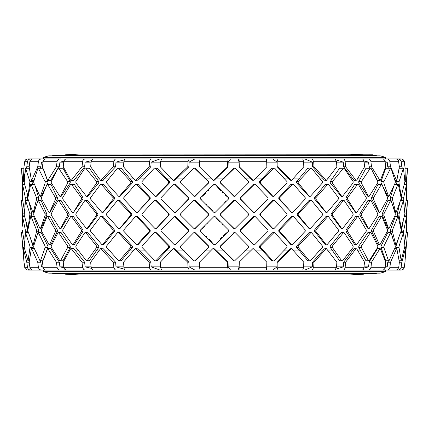<?xml version="1.0" encoding="UTF-8"?>
<svg xmlns="http://www.w3.org/2000/svg" width="429" height="429" viewBox="0 0 429 429"><rect width="100%" height="100%" fill="white"/><g stroke="black" fill="none" stroke-linecap="round" stroke-linejoin="round"><path stroke-width="0.64" d="M373.074 154.799L55.137 154.976L373.074 154.799M373.863 274.024L55.137 274.024L373.825 273.852M53.566 155.319L375.434 155.319L53.604 155.496M51.995 155.668L377.005 155.668L52.032 155.845M377.874 155.861L51.126 155.861M53.566 273.681L375.434 273.681L53.604 273.504M51.995 273.332L377.005 273.332L52.032 273.155M377.874 273.139L51.126 273.139M385.719 271.643L380.282 273.139L48.718 273.139L43.281 271.643L385.719 271.643L385.29 270.088L401.158 270.088L403.131 269.417L404.145 268.098L405.008 262.205L405.346 248.841L401.871 262.205L399.367 262.205L396.879 248.841L396.476 248.841L390.535 262.205L387.752 262.205L388.427 261.03M151.255 270.088L150.423 269.712L149.624 268.152L149.136 262.205L135.264 248.53L123.498 262.205L124.061 268.468L124.785 269.739L125.568 270.088L214.5 270.088M104.574 270.088L127.585 270.088L116.103 270.088L115.02 269.712L113.883 267.76L113.347 262.205L100.638 248.53L103.373 248.841L115.578 262.205L116.002 266.865L124.367 269.197M60.06 270.088L58.623 269.712L57.245 268.152L56.397 262.205L47.946 248.841L47.319 248.841L42.455 262.205L43.265 268.098L44.686 269.739L46.042 270.088L98.917 270.088L85.258 270.088L83.971 269.712L82.615 267.76L81.977 262.205L71.428 248.841L70.587 248.841L63.261 262.205L63.803 267.294L64.548 269.122L66.474 270.088L85.258 270.088M26.786 262.205L23.397 248.841L23.992 262.205L25.038 268.468L26.893 269.948L30.722 270.088C28.941 269.97 27.847 269.037 27.451 267.294L26.786 262.205L29.172 262.205L30.03 268.098L30.7 269.122L32.041 269.948L60.913 270.088M368.495 270.088L382.62 270.088L383.832 269.712L384.615 268.913L385.103 267.76L385.703 262.205L380.437 248.841L379.794 248.841L371.514 262.205L371.005 267.294L370.045 269.417L368.495 270.088L355.99 270.088L369.803 270.088M343.173 270.088L362.049 270.088L363.031 269.712L363.669 268.913L364.553 262.205L356.746 248.841L355.888 248.841L345.624 262.205L345.072 268.098L344.101 269.739L343.173 270.088L333.011 270.088L351.63 270.088M265.599 270.088L302.745 270.088L303.619 267.294L303.796 262.205L291.441 248.53L278.04 262.205L277.869 267.294L277.011 270.088L304.847 270.088L312.307 266.865L303.635 266.865M228.18 270.088L227.697 267.294L227.601 262.205L213.883 248.841L213.245 248.53L212.612 248.841L199.469 262.205L199.565 267.294L200.037 270.088L238.084 270.088L239.071 266.865L239.109 262.205L252.997 248.53L239.109 262.205M380.282 155.861L48.718 155.861L43.281 157.357L385.719 157.357L380.282 155.861M26.394 167.97L26.786 166.795L29.172 166.795L31.355 180.159L31.741 180.159L37.731 166.795L38.385 161.706C38.776 159.963 39.854 159.03 41.613 158.912L60.913 158.912M60.06 158.912L46.042 158.912L44.637 159.282L43.726 160.081L43.141 161.299L42.455 166.795L47.319 180.159L47.946 180.159L56.397 166.795L57.143 161.127L57.851 159.899L59.148 159.057L134.154 158.912M151.255 158.912L125.568 158.912L124.437 159.685L123.89 161.299L123.498 166.795L135.264 180.47L149.136 166.795L149.565 161.127L150.724 159.057L202.402 158.912M228.18 158.912L200.037 158.912L199.565 161.706L199.469 166.795L213.245 180.47L227.601 166.795L227.697 161.706L228.18 158.912L238.084 158.912L239.071 162.135L239.109 166.795L252.37 180.159L252.997 180.47L253.807 180.159L266.843 166.795L266.602 158.912L238.084 158.912M265.599 158.912L277.011 158.912L277.869 161.706L278.04 166.795L291.441 180.47L290.009 180.159L277.209 166.795L277.048 162.135L272.742 158.912M298.37 158.912L304.847 158.912L312.307 162.135L303.635 162.135M343.173 158.912L344.133 159.282L345.061 160.859L345.624 166.795L355.888 180.159L356.746 180.159L364.553 166.795L364.044 161.127L363.009 159.266L362.049 158.912L333.011 158.912L369.803 158.912M254.113 212.693L240.213 199.018L240.202 197.753L253.217 184.39L253.829 184.084L255.255 184.39L268.045 197.753L268.023 199.018L254.778 212.387L254.15 212.693L253.539 212.387L240.642 199.018L240.664 197.753L254.638 184.084M291.993 212.687L278.796 199.018L278.775 197.753L290.873 184.39L291.441 184.084L293.592 184.39L305.25 197.753L305.212 199.018L292.664 212.387L292.069 212.693L291.506 212.387L279.633 199.018L279.676 197.753L293.023 184.084M326.485 212.682L325.863 212.387L314.575 199.018L314.543 197.753L325.193 184.39L325.691 184.084L328.475 184.39L338.492 197.753L338.433 199.018L327.134 212.387L326.598 212.693L326.11 212.387L315.782 199.018L315.846 197.753L327.971 184.084M355.947 212.693L347.506 199.018L347.581 197.753L357.529 184.39L358.376 184.39L366.312 197.753L366.237 199.018L356.676 212.387L355.518 212.387L356.365 212.387L355.518 212.387L345.972 199.018L345.935 197.753L354.676 184.39L357.963 184.084M380.008 212.387L379.016 212.387L379.649 212.387L379.016 212.387L371.632 199.018L371.584 197.753L378.029 184.39L381.987 184.39L387.5 197.753L387.414 199.018L380.008 212.387L379.375 212.387L373.412 199.018L373.503 197.753L381.354 184.39L381.987 184.39M395.71 212.387L395.318 212.387L390.417 199.018L390.369 197.753L394.112 185.108M401.817 200.198L401.469 197.753L402.155 192.852L401.453 197.849M228.673 230.175L228.496 231.247L215.133 244.61L213.867 244.61L200.504 231.247L200.504 229.982L213.867 216.613L215.133 216.613L228.496 229.982L228.496 231.247L223.477 235.548M221.482 237.473L220.501 238.465M215.819 217.471L219.98 222.217M222.34 224.598L222.726 224.968M214.741 212.655L214.441 212.687M225.751 201.287L224.635 202.268M225.053 194.879L228.673 197.951M214.42 184.089L215.133 184.39L220.629 190.669M222.131 192.171L222.946 192.953M230.604 158.912L228.153 162.135L228.067 166.795L214.35 180.159L213.245 180.47M326.33 180.47L336.851 166.795L336.54 161.706L335.028 158.912L312.226 158.912L313.706 161.706L314.007 166.795L326.33 180.47L324.351 180.159L312.569 166.795L312.296 162.135M354.745 180.159L353.887 180.159L343.645 166.795L343.27 162.135L336.121 159.888M370.002 167.97L369.074 166.795L368.613 162.135M377.976 180.159L377.338 180.159L372.351 171.257M388.427 167.97L387.752 166.795L387.221 162.135M387.221 266.865L387.752 262.205M368.613 266.865L369.074 262.205L377.338 248.841L377.976 248.841M336.567 266.865L343.286 266.865L343.645 262.205L353.887 248.841L354.745 248.841M324.351 248.841L326.33 248.53L314.007 262.205L312.569 262.205L324.351 248.841L325.804 248.841M312.296 266.865L312.569 262.205M272.742 270.088L277.059 266.865L277.209 262.205L290.009 248.841L291.441 248.53M213.245 248.53L214.35 248.841L228.067 262.205L228.158 266.865L230.604 270.088M254.15 244.916L253.217 244.61L240.202 231.247L240.213 229.982L253.453 216.613L254.07 216.307L255.255 216.613L268.045 229.982L268.023 231.247L254.778 244.61L254.15 244.916L253.539 244.61L240.642 231.247L240.664 229.982L254.638 216.307M292.069 244.916L290.873 244.61L278.775 231.247L278.796 229.982L291.334 216.613L291.913 216.307L293.592 216.613L305.25 229.982L305.212 231.247L292.664 244.61L292.069 244.916L291.506 244.61L279.633 231.247L279.676 229.982L293.023 216.307M326.598 244.916L325.193 244.61L314.543 231.247L314.575 229.982L325.863 216.613L326.372 216.307L328.475 216.613L338.492 229.982L338.433 231.247L327.134 244.61L326.598 244.916L326.11 244.61L315.782 231.247L315.846 229.982L327.971 216.307M354.676 244.61L355.829 244.61L347.506 231.247L347.581 229.982L357.529 216.613L358.376 216.613L366.312 229.982L366.237 231.247L356.676 244.61L355.829 244.61L356.231 244.916L354.676 244.61L345.935 231.247L345.972 229.982L355.518 216.613L356.365 216.613M378.662 244.61L378.029 244.61L371.584 231.247L371.632 229.982L379.016 216.613L381.987 216.613L387.5 229.982L387.414 231.247L380.008 244.61L379.375 244.61L373.412 231.247L373.503 229.982L381.354 216.613L381.987 216.613M393.372 240.374L391.398 233.789M388.014 232.421L390.862 232.421L390.369 231.247L390.417 229.982L395.318 216.613L395.71 216.613M401.667 232.421L401.517 229.982L403.212 221.182L401.228 228.437L401.228 232.421L401.667 232.421M404.172 239.039L403.566 231.247L401.48 231.301M403.115 221.9L401.496 230.073M234.438 261.03L233.483 260.725L220.281 247.356L220.292 246.09L234.352 232.421L235.306 232.727L248.455 246.09L248.445 247.356L234.438 261.03L220.603 247.356L220.613 246.09L234.679 232.421M273.434 261.03L271.884 260.725L259.427 247.356L259.459 246.09L272.587 232.727L273.193 232.421L274.753 232.727L287.044 246.09L287.012 247.356L274.045 260.725L273.434 261.03L272.844 260.725L260.387 247.356L260.419 246.09L274.158 232.421M309.856 261.03L307.775 260.725L296.605 247.356L296.659 246.09L308.912 232.727L309.465 232.421L311.567 232.727L322.463 246.09L322.415 247.356L310.424 260.725L309.856 261.03L309.325 260.725L298.166 247.356L298.219 246.09L311.025 232.421M342.111 261.03L339.586 260.725L330.201 247.356L330.271 246.09L341.109 232.727L341.591 232.421L344.138 232.727L353.164 246.09L353.094 247.356L342.605 260.725L342.111 261.03L341.666 260.725L332.293 247.356L332.357 246.09L343.677 232.421M366.677 260.725L365.932 260.725L358.741 247.356L358.821 246.09L367.776 232.727L368.516 232.727M386.175 260.725L385.66 260.725L380.973 247.356L381.065 246.09L387.741 232.727L388.256 232.727M396.235 248.53L396.031 246.09L399.662 234.845M234.395 196.579L220.292 182.91L220.281 181.644L233.483 168.275L234.111 167.97L235.306 168.275L248.455 181.644L248.445 182.91L235.071 196.273L234.438 196.579L233.81 196.273L220.603 182.91L220.613 181.644L234.679 167.97M273.316 196.568L272.587 196.273L259.459 182.91L259.427 181.644L271.884 168.275L272.474 167.97L274.753 168.275L287.044 181.644L287.012 182.91L274.045 196.273L273.434 196.579L272.844 196.273L260.387 182.91L260.419 181.644L274.158 167.97M309.856 196.579L308.912 196.273L296.659 182.91L296.605 181.644L307.775 168.275L308.306 167.97L311.567 168.275L322.463 181.644L322.415 182.91L310.424 196.273L309.856 196.579L309.325 196.273L298.166 182.91L298.219 181.644L311.025 167.97M342.111 196.579L341.109 196.273L330.271 182.91L330.201 181.644L339.586 168.275L340.036 167.97L343.677 167.97L344.138 168.275L353.164 181.644L353.094 182.91L342.605 196.273L342.111 196.579L341.666 196.273L332.293 182.91L332.357 181.644L343.677 167.97M368.516 196.273L367.776 196.273L358.821 182.91L358.741 181.644L365.932 168.275L366.677 168.275M388.256 196.273L387.741 196.273L381.065 182.91L380.973 181.644L385.66 168.275L386.175 168.275M396.525 184.084L395.929 181.644L396.235 180.47M234.4 228.802L220.42 215.133L220.42 213.867L233.741 200.504L234.368 200.198L235.306 200.504L248.455 213.867L248.445 215.133L235.071 228.496L234.438 228.802L233.81 228.496L220.603 215.133L220.613 213.867L234.679 200.198M273.337 228.796L272.64 228.496L259.845 215.133L259.845 213.867L272.64 200.504L273.235 200.198L274.753 200.504L287.044 213.867L287.012 215.133L274.045 228.496L273.434 228.802L272.844 228.496L260.387 215.133L260.419 213.867L274.158 200.198M309.7 228.786L308.998 228.496L297.286 215.133L297.286 213.867L308.998 200.504L309.54 200.198L311.567 200.504L322.463 213.867L322.415 215.133L310.424 228.496L309.856 228.802L309.325 228.496L298.166 215.133L298.219 213.867L311.025 200.198M342.111 228.802L341.227 228.496L331.113 215.133L331.113 213.867L341.227 200.504L341.688 200.198L344.138 200.504L353.164 213.867L353.094 215.133L342.605 228.496L342.111 228.802L341.666 228.496L332.293 215.133L332.357 213.867L343.677 200.198M368.656 228.496L367.916 228.496L359.84 215.133L359.84 213.867L367.916 200.504L368.656 200.504M388.411 228.496L387.896 228.496L382.218 215.133L382.218 213.867L387.896 200.504L388.411 200.504M397.662 216.307L397.265 213.867L400.214 201.158M405.303 248.53L404.504 248.53M405.303 180.47L404.794 180.47M404.252 175.332L405.346 180.159L404.949 166.795L404.172 161.127L403.104 159.593L401.136 158.912L382.663 158.912M396.702 248.53L394.621 248.53M396.702 180.47L394.889 180.47M394.782 180.159L396.879 180.159L399.367 166.795L398.455 160.628L397.195 159.266L395.838 158.912L387.087 158.912L388.438 159.282L389.741 160.859L390.535 166.795L396.476 180.159L396.879 180.159M380.137 248.53L377.676 248.53M380.137 180.47L377.676 180.47M377.338 180.159L380.437 180.159L385.703 166.795L384.904 160.628L383.799 159.266L382.62 158.912L368.495 158.912L369.675 159.282L370.817 160.859L371.514 166.795L379.794 180.159L380.437 180.159M356.746 248.841L354.333 248.53M356.746 180.159L354.333 180.47M314.007 262.205L313.706 267.294L312.226 270.088L335.028 270.088L336.54 267.294L336.851 262.205L326.33 248.53M239.296 262.205L239.06 270.088L266.602 270.088L266.843 262.205L253.19 248.53M239.06 158.912L239.296 166.795L253.19 180.47M188.899 262.205L189.109 266.865L194.9 270.088L189.162 270.088L188.015 267.294L187.784 262.205L173.354 248.53L175.086 248.841L188.899 262.205L187.784 262.205M135.264 248.53L137.548 248.841L150.847 262.205L151.174 266.865L160.049 270.088M73.209 248.841L74.056 248.841L84.631 262.205L85.135 266.865M50.241 248.841L50.874 248.841L59.358 262.205L59.921 266.865M40.133 260.961L40.868 262.205L41.468 266.865M35.602 251.024L39.94 260.618M41.468 162.135L40.868 166.795L40.176 167.97M57.717 168.844L50.874 180.159L50.241 180.159M59.921 162.135L59.358 166.795L58.398 167.97M85.135 162.135L84.631 166.795L74.056 180.159L73.209 180.159M124.367 159.803L115.98 162.135L115.578 166.795L102.842 180.47L100.638 180.47L113.347 166.795L113.91 161.127L115.047 159.266L116.103 158.912L127.585 158.912M160.049 158.912L151.158 162.135L150.847 166.795L137.548 180.159L135.264 180.47M175.086 180.159L173.354 180.47L187.784 166.795L188.899 166.795L175.086 180.159L173.986 180.159M187.784 166.795L188.015 161.706L189.162 158.912L194.9 158.912L189.098 162.135L188.899 166.795M213.197 185.231L213.958 184.293M201.952 196.584L205.523 193.452M207.92 191.125L208.558 190.476M201.346 199.694L200.504 199.018L200.504 197.753L213.867 184.39L215.133 184.39L228.496 197.753L228.496 199.018L215.133 212.387L213.867 212.387L200.504 199.018L200.504 197.753M212.832 211.1L208.837 206.596M206.74 204.477L205.92 203.695M200.504 229.982L204.499 226.614M207.829 223.445L208.376 222.887M200.23 230.84L200.284 230.25M213.867 244.61L209.111 239.103M206.692 236.663L206.311 236.293M194.321 200.198L208.387 213.867L208.397 215.133L195.19 228.496L194.562 228.802L193.929 228.496L180.555 215.133L180.545 213.867L193.694 200.504L194.321 200.198L195.259 200.504L208.58 213.867L208.58 215.133L194.6 228.802M154.842 200.198L168.581 213.867L168.613 215.133L156.156 228.496L155.566 228.802L154.955 228.496L141.988 215.133L141.956 213.867L154.247 200.504L154.842 200.198L156.36 200.504L169.155 213.867L169.155 215.133L156.36 228.496L155.663 228.796M117.975 200.198L130.781 213.867L130.834 215.133L119.675 228.496L119.144 228.802L118.576 228.496L106.585 215.133L106.537 213.867L117.433 200.504L117.975 200.198L120.002 200.504L131.714 213.867L131.714 215.133L120.002 228.496L119.3 228.786M85.323 200.198L87.773 200.504L97.887 213.867L97.887 215.133L87.773 228.496L87.312 228.802L86.395 228.496L75.906 215.133L75.836 213.867L84.862 200.504L85.323 200.198L85.805 200.504L96.643 213.867L96.707 215.133L86.889 228.802M60.344 200.504L61.084 200.504L69.16 213.867L69.16 215.133L61.084 228.496L60.344 228.496M40.589 200.504L41.104 200.504L46.782 213.867L46.782 215.133L41.104 228.496L40.589 228.496M28.786 201.158L31.735 213.867L31.338 216.307M194.321 167.97L208.387 181.644L208.397 182.91L195.19 196.273L194.562 196.579L193.929 196.273L180.555 182.91L180.545 181.644L193.694 168.275L194.321 167.97L195.517 168.275L208.719 181.644L208.708 182.91L194.605 196.579M154.842 167.97L168.581 181.644L168.613 182.91L156.156 196.273L155.566 196.579L154.955 196.273L141.988 182.91L141.956 181.644L154.247 168.275L154.842 167.97L157.116 168.275L169.573 181.644L169.541 182.91L156.413 196.273L155.684 196.568M117.975 167.97L121.225 168.275L132.395 181.644L132.341 182.91L120.088 196.273L119.535 196.579L118.576 196.273L106.585 182.91L106.537 181.644L117.433 168.275L117.975 167.97L118.533 168.275L130.781 181.644L130.834 182.91L119.144 196.579M85.323 167.97L88.964 167.97L89.414 168.275L98.799 181.644L98.729 182.91L87.891 196.273L87.409 196.579L86.395 196.273L75.906 182.91L75.836 181.644L84.862 168.275L85.323 167.97L85.805 168.275L96.643 181.644L96.707 182.91L86.889 196.579M62.323 168.275L63.068 168.275L70.259 181.644L70.179 182.91L61.224 196.273L60.484 196.273M43.661 169.712L48.027 181.644L47.935 182.91L41.259 196.273L40.744 196.273M32.765 180.47L33.071 181.644L32.475 184.084M194.321 232.421L195.275 232.727L208.708 246.09L208.719 247.356L195.517 260.725L194.889 261.03L193.929 260.725L180.555 247.356L180.545 246.09L193.694 232.727L194.321 232.421L194.954 232.727L208.387 246.09L208.397 247.356L194.562 261.03M154.842 232.421L156.413 232.727L169.541 246.09L169.573 247.356L157.116 260.725L156.526 261.03L154.955 260.725L141.988 247.356L141.956 246.09L154.247 232.727L154.842 232.421L155.448 232.727L168.581 246.09L168.613 247.356L155.566 261.03M117.975 232.421L120.088 232.727L132.341 246.09L132.395 247.356L121.225 260.725L120.694 261.03L118.576 260.725L106.585 247.356L106.537 246.09L117.433 232.727L117.975 232.421L118.533 232.727L130.781 246.09L130.834 247.356L119.144 261.03M85.323 232.421L87.891 232.727L98.729 246.09L98.799 247.356L89.414 260.725L88.964 261.03L86.395 260.725L75.906 247.356L75.836 246.09L84.862 232.727L85.323 232.421L85.805 232.727L96.643 246.09L96.707 247.356L86.889 261.03M60.484 232.727L61.224 232.727L70.179 246.09L70.259 247.356L63.068 260.725L62.323 260.725M40.744 232.727L41.259 232.727L47.935 246.09L48.027 247.356L43.661 259.288M29.338 234.845L32.969 246.09L32.765 248.53M174.362 216.307L175.547 216.613L188.787 229.982L188.798 231.247L175.171 244.916L174.222 244.61L160.977 231.247L160.955 229.982L174.362 216.307L188.336 229.982L188.358 231.247L174.85 244.916M135.977 216.307L137.666 216.613L150.204 229.982L150.225 231.247L138.127 244.61L137.559 244.916L136.336 244.61L123.788 231.247L123.75 229.982L135.408 216.613L135.977 216.307L136.561 216.613L149.324 229.982L149.367 231.247L136.931 244.916M101.029 216.307L103.137 216.613L114.425 229.982L114.457 231.247L103.807 244.61L103.309 244.916L101.866 244.61L90.567 231.247L90.508 229.982L100.525 216.613L101.029 216.307L101.55 216.613L113.154 229.982L113.218 231.247L102.402 244.916M74.324 244.61L73.917 244.916L72.324 244.61L62.763 231.247L62.688 229.982L70.624 216.613L71.471 216.613L81.419 229.982L81.494 231.247L73.171 244.61L74.324 244.61L83.065 231.247L83.028 229.982L73.482 216.613L72.635 216.613M49.351 216.613L49.984 216.613L57.368 229.982L57.416 231.247L50.971 244.61L50.338 244.61M33.29 216.613L33.682 216.613L38.583 229.982L38.631 231.247L38.133 232.421L40.986 232.421M37.602 233.789L35.628 240.374M25.847 221.632L27.483 229.982L27.333 232.421L27.547 231.151M174.362 184.084L188.336 197.753L188.358 199.018L175.461 212.387L174.85 212.693L174.222 212.387L160.977 199.018L160.955 197.753L173.745 184.39L174.362 184.084L175.783 184.39L188.798 197.753L188.787 199.018L174.887 212.693M135.977 184.084L149.324 197.753L149.367 199.018L137.494 212.387L136.931 212.693L136.336 212.387L123.788 199.018L123.75 197.753L135.408 184.39L135.977 184.084L138.127 184.39L150.225 197.753L150.204 199.018L137.007 212.687M101.029 184.084L113.154 197.753L113.218 199.018L102.89 212.387L102.402 212.693L101.866 212.387L90.567 199.018L90.508 197.753L100.525 184.39L101.029 184.084L103.807 184.39L114.457 197.753L114.425 199.018L103.137 212.387L102.515 212.682M73.053 212.693L73.171 212.387L72.324 212.387L62.763 199.018L62.688 197.753L70.624 184.39L71.471 184.39L81.419 197.753L81.494 199.018L73.482 212.387L72.635 212.387L73.482 212.387L83.028 199.018L83.065 197.753L74.324 184.39L71.037 184.084M48.992 212.387L49.625 212.387L48.992 212.387L41.586 199.018L41.5 197.753L47.013 184.39L47.646 184.39L55.497 197.753L55.588 199.018L49.625 212.387L49.984 212.387L49.351 212.387L49.984 212.387L57.368 199.018L57.416 197.753L50.971 184.39L50.338 184.39M34.888 185.108L38.631 197.753L38.583 199.018L33.682 212.387L33.29 212.387M27.772 200.198L27.772 196.214L26.845 192.852L27.531 197.753L27.183 200.198L27.504 198.927M189.162 158.912L161.647 158.912L160.526 161.706L160.301 166.795L173.354 180.47M116.103 158.912L93.372 158.912L91.903 159.685L91.189 161.299L90.675 166.795L100.638 180.47M70.587 248.841L70.983 248.53L73.606 248.53M70.587 180.159L71.428 180.159L81.977 166.795L82.824 160.628L83.998 159.266L85.258 158.912L66.474 158.912L65.213 159.282L64.398 160.081L63.803 161.706L63.261 166.795L70.587 180.159L70.983 180.47L73.606 180.47M47.608 248.53L50.531 248.53M47.608 180.47L50.531 180.47M31.521 248.53L34.379 248.53M41.613 270.088C39.854 269.97 38.776 269.037 38.385 267.294L37.731 262.205L31.741 248.841L31.355 248.841L29.172 262.205M31.521 180.47L34.111 180.47M23.434 248.53L24.496 248.53M23.434 180.47L24.206 180.47M26.786 166.795L27.451 161.706C27.853 159.963 28.941 159.03 30.722 158.912L26.866 159.062L25.74 159.685L24.877 160.859L23.992 166.795L23.397 180.159L25.032 172.774M27.864 158.912L43.71 158.912L43.281 157.357M27.864 270.088L43.71 270.088L43.281 271.643M23.397 180.159L24.239 180.159M30.722 158.912L47.083 158.912M24.576 248.841L23.397 248.841M30.722 270.088L47.083 270.088M43.05 161.813L41.436 162.135L43.013 162.135M37.731 166.795L40.868 166.795M41.613 158.912L32.974 158.912L31.489 159.282L29.896 161.299L29.172 166.795M31.355 180.159L34.218 180.159M37.731 262.205L40.868 262.205M34.535 248.841L31.355 248.841M43.013 266.865L41.436 266.865L43.05 267.187M47.319 180.159L50.874 180.159M56.397 166.795L59.358 166.795M63.873 161.299L59.894 162.135L63.755 162.135M63.755 266.865L59.894 266.865L63.873 267.701M56.397 262.205L59.358 262.205M50.874 248.841L47.319 248.841M81.977 166.795L84.631 166.795M85.258 158.912L98.917 158.912M91.356 160.677L85.108 162.135L91.087 162.135M81.977 262.205L84.631 262.205M91.087 266.865L85.108 266.865L91.356 268.323M113.347 166.795L115.578 166.795M113.347 262.205L115.578 262.205M100.638 248.53L90.675 262.205L91.13 267.294L91.758 269.122L93.372 270.088L116.103 270.088M115.98 266.865L123.815 266.865M149.136 166.795L150.847 166.795M151.158 162.135L160.505 162.135M115.98 162.135L123.815 162.135M149.136 262.205L150.847 262.205M151.158 266.865L160.505 266.865M189.098 162.135L199.555 162.135M173.354 248.53L160.301 262.205L160.526 267.294L161.647 270.088L189.162 270.088M189.098 266.865L199.555 266.865M227.601 166.795L228.067 166.795M228.153 162.135L239.071 162.135M227.601 262.205L228.067 262.205M228.153 266.865L239.071 266.865M239.06 270.088L238.084 270.088M266.806 266.865L277.059 266.865M278.04 166.795L277.209 166.795M291.441 180.47L303.796 166.795L303.619 161.706L302.745 158.912L277.011 158.912M266.806 162.135L277.059 162.135M278.04 262.205L277.209 262.205M314.007 166.795L312.569 166.795M312.226 158.912L304.847 158.912M336.567 162.135L343.286 162.135M312.226 270.088L304.847 270.088M336.121 269.112L343.286 266.865M345.624 166.795L343.645 166.795M345.624 262.205L343.645 262.205M364.001 268.045L368.634 266.865L364.167 266.865M371.514 166.795L369.074 166.795M368.495 158.912L355.99 158.912M364.167 162.135L368.634 162.135L364.001 160.955M385.226 162.135L387.248 162.135L385.178 161.674M371.514 262.205L369.074 262.205M380.437 248.841L377.338 248.841M385.178 267.326L387.248 266.865L385.226 266.865M390.535 166.795L387.752 166.795M387.087 158.912L372.785 158.912M396.879 248.841L394.466 248.841M390.535 262.205L389.763 268.098L389.151 269.122L387.934 269.948L372.785 270.088M387.087 270.088L395.838 270.088L397.227 269.712L398.68 267.76L399.367 262.205M398.139 158.912L400.171 159.685L401.238 161.706L401.866 166.795L399.367 166.795M404.761 180.159L405.346 180.159M401.871 166.795L402.263 167.97M405.346 248.841L404.424 248.841M401.866 262.205L401.029 268.098L400.37 269.122L399.056 269.948L382.663 270.088M398.139 270.088L402.107 269.938L403.603 268.913L404.306 267.294L404.949 262.205M385.719 157.357L385.29 158.912L401.158 158.912L402.67 159.282L404.279 161.299L405.11 167.97M405.11 261.03L405.008 262.205M22.458 184.39L22.506 199.018L22.458 184.39M24.576 184.39L22.587 184.39L25.327 197.753L24.828 206.816M24.41 210.73L22.506 199.018M30.716 184.39L31.108 184.39L36.524 197.753L36.621 199.018L33.28 212.387L32.888 212.387L27.971 199.018L27.874 197.753L30.716 184.39L34.535 184.39M33.682 212.387L32.888 212.387M47.013 184.39L50.971 184.39M70.624 184.39L74.324 184.39M354.676 184.39L358.376 184.39M398.284 184.39L401.126 197.753L401.029 199.018L396.112 212.387L395.72 212.387L392.379 199.018L392.476 197.753L397.892 184.39L398.284 184.39L394.466 184.39M396.112 212.387L395.318 212.387M404.172 206.816L403.673 197.753L406.542 184.39L406.595 197.753L404.59 210.73M406.681 190.251L406.542 184.39L404.424 184.39M406.595 197.753L406.553 198.423M406.692 193.082L406.692 192.095M407.55 200.198L406.343 200.198L406.51 198.89M22.313 226.265L22.587 216.613L22.308 223.954M22.405 229.982L22.506 231.247L22.405 229.982M24.576 216.613L22.587 216.613L25.327 229.982L24.828 239.039M24.41 242.953L22.506 231.247M30.716 216.613L31.108 216.613L36.524 229.982L36.621 231.247L33.28 244.61L32.888 244.61L27.971 231.247L27.874 229.982L30.716 216.613L33.682 216.613M34.218 244.61L32.888 244.61M47.013 216.613L47.646 216.613L55.497 229.982L55.588 231.247L49.625 244.61L48.992 244.61L41.586 231.247L41.5 229.982L47.013 216.613L49.984 216.613M50.971 244.61L48.992 244.61M70.624 216.613L73.482 216.613M355.518 216.613L358.376 216.613M380.008 244.61L378.029 244.61M398.284 216.613L401.126 229.982L401.029 231.247L396.112 244.61L395.72 244.61L392.379 231.247L392.476 229.982L397.892 216.613L398.284 216.613L395.318 216.613M396.112 244.61L394.782 244.61M403.566 231.247L406.542 216.613L406.595 229.982L404.59 242.953M406.681 222.479L406.542 216.613L404.424 216.613M406.692 225.305L406.692 224.319M405.03 261.03L407.55 232.421L406.343 232.421L406.51 231.113M406.553 230.646L406.595 229.982M22.699 232.727L21.466 232.727L22.919 247.233M24.196 247.356L25.552 232.727L29.917 246.09L30.014 247.356L28.051 260.725L24.196 247.356L22.919 247.356L23.868 260.725M25.552 232.727L28.539 232.727M29.429 260.725L27.788 260.725M37.897 232.727L38.412 232.727L45.083 246.09L45.174 247.356L40.498 260.725L39.983 260.725L33.789 247.356L33.693 246.09L37.897 232.727L41.259 232.727M43.082 260.725L39.983 260.725M57.958 232.727L58.703 232.727L67.653 246.09L67.734 247.356L60.553 260.725L59.808 260.725L51.282 247.356L51.196 246.09L57.958 232.727L61.224 232.727M63.068 260.725L59.808 260.725M371.042 232.727L377.804 246.09L377.718 247.356L369.192 260.725L368.447 260.725L361.266 247.356L361.347 246.09L370.297 232.727L371.042 232.727L367.776 232.727M369.192 260.725L365.932 260.725M391.103 232.727L395.307 246.09L395.211 247.356L389.017 260.725L388.502 260.725L383.826 247.356L383.917 246.09L390.588 232.727L391.103 232.727L387.741 232.727M389.017 260.725L385.66 260.725M403.448 232.727L404.906 246.09L401.212 260.725L398.986 247.356L399.083 246.09L403.448 232.727L400.461 232.727M401.212 260.725L399.067 260.725M405.051 260.725L407.534 232.727L406.301 232.727M404.906 246.09L406.166 246.208M401.228 200.198L401.228 196.214L402.155 192.852M23.868 168.275L21.466 168.275L22.919 182.786M24.196 182.91L25.552 168.275L29.917 181.644L28.051 196.273L24.196 182.91L22.919 182.91L22.919 184.084M25.552 168.275L29.429 168.275M28.207 196.273L27.788 196.273M37.897 168.275L38.412 168.275L45.083 181.644L45.174 182.91L40.498 196.273L39.983 196.273L33.789 182.91L33.693 181.644L37.897 168.275L43.082 168.275M41.259 196.273L39.983 196.273M57.958 168.275L58.703 168.275L67.653 181.644L67.734 182.91L60.553 196.273L59.808 196.273L51.282 182.91L51.196 181.644L57.958 168.275L63.068 168.275M61.224 196.273L59.808 196.273M371.042 168.275L377.804 181.644L377.718 182.91L369.192 196.273L368.447 196.273L361.266 182.91L361.347 181.644L370.297 168.275L371.042 168.275L365.932 168.275M369.192 196.273L367.776 196.273M391.103 168.275L395.307 181.644L395.211 182.91L389.017 196.273L388.502 196.273L383.826 182.91L383.917 181.644L390.588 168.275L391.103 168.275L385.66 168.275M389.017 196.273L387.741 196.273M403.448 168.275L404.906 181.644L401.212 196.273L398.986 182.91L399.083 181.644L403.448 168.275L399.067 168.275M401.212 196.273L400.793 196.273M406.081 184.084L407.534 168.275L405.051 168.275M404.906 181.644L406.166 181.757M26.174 222.613L27.772 228.437L27.772 232.421M22.699 200.504L21.466 200.504L22.919 215.009M24.196 215.133L25.552 200.504L29.917 213.867L28.051 228.496L24.196 215.133L22.919 215.133L22.919 216.307M25.552 200.504L28.539 200.504M28.207 228.496L27.788 228.496M37.897 200.504L38.412 200.504L45.083 213.867L45.174 215.133L40.498 228.496L39.983 228.496L33.789 215.133L33.693 213.867L37.897 200.504L41.104 200.504M41.104 228.496L39.983 228.496M57.958 200.504L58.703 200.504L67.653 213.867L67.734 215.133L60.553 228.496L59.808 228.496L51.282 215.133L51.196 213.867L57.958 200.504L61.084 200.504M61.084 228.496L59.808 228.496M371.042 200.504L377.804 213.867L377.718 215.133L369.192 228.496L368.447 228.496L361.266 215.133L361.347 213.867L370.297 200.504L371.042 200.504L367.916 200.504M369.192 228.496L367.916 228.496M391.103 200.504L395.307 213.867L395.211 215.133L389.017 228.496L388.502 228.496L383.826 215.133L383.917 213.867L390.588 200.504L391.103 200.504L387.896 200.504M389.017 228.496L387.896 228.496M403.448 200.504L404.906 213.867L401.212 228.496L398.986 215.133L399.083 213.867L403.448 200.504L400.461 200.504M401.212 228.496L400.793 228.496M406.081 216.307L407.534 200.504L406.301 200.504M404.906 213.867L406.166 213.98M216.093 178.073L224.474 178.073M244.31 178.073L250.686 178.073M255.475 178.073L263.427 178.073M283.194 178.073L288.39 178.073M293.527 178.073L300.241 178.073M319.074 178.073L322.871 178.073M328.131 178.073L333.312 178.073M350.38 178.073L352.611 178.073M357.77 178.073L361.186 178.073M375.75 178.073L376.313 178.073M381.145 178.073L382.647 178.073M216.093 250.927L224.474 250.927M244.24 250.927L250.686 250.927M255.475 250.927L263.427 250.927M282.979 250.927L288.39 250.927M293.527 250.927L300.241 250.927M318.731 250.927L322.871 250.927M328.131 250.927L333.312 250.927M349.919 250.927L352.611 250.927M357.77 250.927L361.186 250.927M375.193 250.927L376.313 250.927M381.145 250.927L382.647 250.927M46.353 250.927L46.659 250.927M51.909 250.927L53.807 250.927M67.814 250.927L69.621 250.927M75.365 250.927L79.081 250.927M95.688 250.927L98.911 250.927M104.896 250.927L110.269 250.927M128.759 250.927L133.253 250.927M139.216 250.927L146.021 250.927M165.573 250.927L171.144 250.927M176.834 250.927L184.76 250.927M204.526 250.927L210.934 250.927M46.353 178.073L46.659 178.073M51.909 178.073L53.25 178.073M67.814 178.073L69.621 178.073M75.365 178.073L78.62 178.073M95.688 178.073L98.911 178.073M104.896 178.073L109.926 178.073M128.759 178.073L133.253 178.073M139.216 178.073L145.806 178.073M165.573 178.073L171.144 178.073M176.834 178.073L184.69 178.073M204.526 178.073L210.934 178.073M355.888 180.159L353.887 180.159M325.804 180.159L324.351 180.159M290.851 180.159L290.009 180.159M213.883 248.841L214.35 248.841M173.986 248.841L175.086 248.841M135.859 248.841L137.548 248.841M101.169 248.841L103.373 248.841M71.428 248.841L74.056 248.841M24.641 161.706L27.451 161.706M27.451 267.294L24.641 267.294M29.816 161.706L38.385 161.706M38.385 267.294L29.816 267.294M43.066 161.706L57.019 161.706M57.019 267.294L43.066 267.294M71.428 180.159L74.056 180.159M63.803 161.706L82.529 161.706M82.529 267.294L63.803 267.294M91.13 161.706L113.814 161.706M101.169 180.159L103.373 180.159M113.814 267.294L91.13 267.294M135.859 180.159L137.548 180.159M123.847 161.706L149.496 161.706M149.496 267.294L123.847 267.294M160.526 161.706L188.015 161.706M188.015 267.294L160.526 267.294M213.883 180.159L214.35 180.159M199.565 161.706L227.697 161.706M227.697 267.294L199.565 267.294M239.259 161.706L266.8 161.706M266.8 267.294L239.259 267.294M277.869 161.706L303.619 161.706M303.619 267.294L277.869 267.294M290.851 248.841L290.009 248.841M313.706 161.706L336.54 161.706M336.54 267.294L313.706 267.294M345.211 161.706L364.13 161.706M355.888 248.841L353.887 248.841M364.13 267.294L345.211 267.294M371.005 161.706L385.178 161.706M385.178 267.294L371.005 267.294M389.956 161.706L398.772 161.706M398.772 267.294L389.956 267.294M401.238 161.706L404.306 161.706M404.306 267.294L401.238 267.294M25.327 197.753L27.531 197.753M25.434 199.018L27.483 199.018M36.524 197.753L38.631 197.753M36.621 199.018L38.583 199.018M55.497 197.753L57.416 197.753M55.588 199.018L57.368 199.018M81.419 197.753L83.065 197.753M81.494 199.018L83.028 199.018M113.154 197.753L114.457 197.753M101.55 184.39L103.807 184.39M113.218 199.018L114.425 199.018M149.324 197.753L150.225 197.753M136.561 184.39L138.127 184.39M149.367 199.018L150.204 199.018M188.336 197.753L188.798 197.753M174.984 184.39L175.783 184.39M188.358 199.018L188.787 199.018M254.016 184.39L253.217 184.39M240.664 197.753L240.202 197.753M240.642 199.018L240.213 199.018M292.439 184.39L290.873 184.39M279.676 197.753L278.775 197.753M279.633 199.018L278.796 199.018M327.45 184.39L325.193 184.39M315.846 197.753L314.543 197.753M315.782 199.018L314.575 199.018M347.581 197.753L345.935 197.753M347.506 199.018L345.972 199.018M381.354 184.39L378.029 184.39M373.503 197.753L371.584 197.753M373.412 199.018L371.632 199.018M392.476 197.753L390.369 197.753M392.379 199.018L390.417 199.018M403.673 197.753L401.469 197.753M403.566 199.018L401.517 199.018M25.327 229.982L27.483 229.982M25.434 231.247L27.531 231.247M36.524 229.982L38.583 229.982M36.621 231.247L38.631 231.247M55.497 229.982L57.368 229.982M55.588 231.247L57.416 231.247M81.419 229.982L83.028 229.982M81.494 231.247L83.065 231.247M113.154 229.982L114.425 229.982M101.55 216.613L103.137 216.613M102.89 244.61L103.807 244.61M113.218 231.247L114.457 231.247M149.324 229.982L150.204 229.982M136.561 216.613L137.666 216.613M137.494 244.61L138.127 244.61M149.367 231.247L150.225 231.247M188.336 229.982L188.787 229.982M174.984 216.613L175.547 216.613M175.461 244.61L175.783 244.61M188.358 231.247L188.798 231.247M254.016 216.613L253.453 216.613M240.664 229.982L240.213 229.982M240.642 231.247L240.202 231.247M253.539 244.61L253.217 244.61M292.439 216.613L291.334 216.613M279.676 229.982L278.796 229.982M279.633 231.247L278.775 231.247M291.506 244.61L290.873 244.61M327.45 216.613L325.863 216.613M315.846 229.982L314.575 229.982M315.782 231.247L314.543 231.247M326.11 244.61L325.193 244.61M347.581 229.982L345.972 229.982M347.506 231.247L345.935 231.247M381.354 216.613L379.016 216.613M373.503 229.982L371.632 229.982M373.412 231.247L371.584 231.247M392.476 229.982L390.417 229.982M392.379 231.247L390.369 231.247M403.673 229.982L401.517 229.982M22.817 246.09L24.094 246.09M29.917 246.09L32.969 246.09M30.014 247.356L33.071 247.356M45.083 246.09L47.935 246.09M45.174 247.356L48.027 247.356M67.653 246.09L70.179 246.09M67.734 247.356L70.259 247.356M96.643 246.09L98.729 246.09M85.805 232.727L87.891 232.727M87.334 260.725L89.414 260.725M96.707 247.356L98.799 247.356M130.781 246.09L132.341 246.09M118.533 232.727L120.088 232.727M119.675 260.725L121.225 260.725M130.834 247.356L132.395 247.356M168.581 246.09L169.541 246.09M155.448 232.727L156.413 232.727M156.156 260.725L157.116 260.725M168.613 247.356L169.573 247.356M208.387 246.09L208.708 246.09M194.954 232.727L195.275 232.727M195.19 260.725L195.517 260.725M208.397 247.356L208.719 247.356M234.046 232.727L233.725 232.727M220.613 246.09L220.292 246.09M220.603 247.356L220.281 247.356M233.81 260.725L233.483 260.725M273.552 232.727L272.587 232.727M260.419 246.09L259.459 246.09M260.387 247.356L259.427 247.356M272.844 260.725L271.884 260.725M310.467 232.727L308.912 232.727M298.219 246.09L296.659 246.09M298.166 247.356L296.605 247.356M309.325 260.725L307.775 260.725M343.195 232.727L341.109 232.727M332.357 246.09L330.271 246.09M332.293 247.356L330.201 247.356M341.666 260.725L339.586 260.725M361.347 246.09L358.821 246.09M361.266 247.356L358.741 247.356M383.917 246.09L381.065 246.09M383.826 247.356L380.973 247.356M399.083 246.09L396.031 246.09M398.986 247.356L395.929 247.356M406.081 247.356L404.804 247.356M22.817 181.644L24.094 181.644M29.917 181.644L33.071 181.644M30.014 182.91L32.969 182.91M45.083 181.644L48.027 181.644M45.174 182.91L47.935 182.91M67.653 181.644L70.259 181.644M67.734 182.91L70.179 182.91M96.643 181.644L98.799 181.644M85.805 168.275L89.414 168.275M87.334 196.273L87.891 196.273M96.707 182.91L98.729 182.91M130.781 181.644L132.395 181.644M118.533 168.275L121.225 168.275M119.675 196.273L120.088 196.273M130.834 182.91L132.341 182.91M168.581 181.644L169.573 181.644M155.448 168.275L157.116 168.275M168.613 182.91L169.541 182.91M208.387 181.644L208.719 181.644M194.954 168.275L195.517 168.275M208.397 182.91L208.708 182.91M234.046 168.275L233.483 168.275M220.613 181.644L220.281 181.644M220.603 182.91L220.292 182.91M273.552 168.275L271.884 168.275M260.419 181.644L259.427 181.644M260.387 182.91L259.459 182.91M307.775 168.275L308.869 168.275M298.219 181.644L296.605 181.644M298.166 182.91L296.659 182.91M309.325 196.273L308.912 196.273M343.195 168.275L339.586 168.275M332.357 181.644L330.201 181.644M332.293 182.91L330.271 182.91M341.666 196.273L341.109 196.273M361.347 181.644L358.741 181.644M361.266 182.91L358.821 182.91M383.917 181.644L380.973 181.644M383.826 182.91L381.065 182.91M399.083 181.644L395.929 181.644M398.986 182.91L396.031 182.91M406.081 182.91L404.804 182.91M22.817 213.867L24.094 213.867M29.917 213.867L31.735 213.867M30.014 215.133L31.735 215.133M45.083 213.867L46.782 213.867M45.174 215.133L46.782 215.133M67.653 213.867L69.16 213.867M67.734 215.133L69.16 215.133M96.643 213.867L97.887 213.867M85.805 200.504L87.773 200.504M87.334 228.496L87.773 228.496M96.707 215.133L97.887 215.133M130.781 213.867L131.714 213.867M118.533 200.504L120.002 200.504M119.675 228.496L120.002 228.496M130.834 215.133L131.714 215.133M168.581 213.867L169.155 213.867M155.448 200.504L156.36 200.504M168.613 215.133L169.155 215.133M194.954 200.504L195.259 200.504M234.046 200.504L233.741 200.504M273.552 200.504L272.64 200.504M260.419 213.867L259.845 213.867M260.387 215.133L259.845 215.133M310.467 200.504L308.998 200.504M298.219 213.867L297.286 213.867M298.166 215.133L297.286 215.133M309.325 228.496L308.998 228.496M343.195 200.504L341.227 200.504M332.357 213.867L331.113 213.867M332.293 215.133L331.113 215.133M341.666 228.496L341.227 228.496M361.347 213.867L359.84 213.867M361.266 215.133L359.84 215.133M383.917 213.867L382.218 213.867M383.826 215.133L382.218 215.133M399.083 213.867L397.265 213.867M398.986 215.133L397.265 215.133M406.081 215.133L404.804 215.133M65.524 154.799L79.44 154.081L349.56 154.081L363.476 154.799M387.237 162.253L385.296 162.135M387.237 266.747L385.296 266.865M65.524 274.201L79.44 274.919L349.56 274.919L363.476 274.201M41.447 266.704L43.007 266.849M41.447 162.296L43.007 162.151M23.89 167.97L21.45 167.97L22.506 184.084L24.496 184.084M30.899 184.084L34.379 184.084M33.119 212.693L33.483 212.693M47.313 184.084L50.67 184.084M49.335 212.693L49.667 212.693M381.687 184.084L378.33 184.084M379.665 212.693L379.333 212.693M398.101 184.084L394.621 184.084M395.881 212.693L395.517 212.693M405.03 167.97L407.55 167.97L406.494 184.084L404.504 184.084M21.45 200.193L22.506 216.307L24.496 216.307M30.899 216.307L33.483 216.307M33.119 244.916L34.111 244.916M47.313 216.307L49.667 216.307M49.335 244.916L50.67 244.916M71.037 216.307L73.053 216.307M357.963 216.307L355.947 216.307M381.687 216.307L379.333 216.307M379.665 244.916L378.33 244.916M398.101 216.307L395.517 216.307M395.881 244.916L394.889 244.916M407.55 200.193L406.494 216.307L404.504 216.307M23.89 261.03L21.45 232.421L22.657 232.421M25.67 232.421L28.421 232.421M27.955 261.03L29.376 261.03M40.272 261.03L42.954 261.03M58.317 232.421L60.843 232.421M60.21 261.03L62.72 261.03M370.683 232.421L368.157 232.421M368.79 261.03L366.28 261.03M388.728 261.03L385.886 261.03M403.33 232.421L400.579 232.421M401.045 261.03L399.131 261.03M25.67 167.97L29.376 167.97M38.138 167.97L42.954 167.97M40.272 196.579L40.986 196.579M58.317 167.97L62.72 167.97M60.21 196.579L60.843 196.579M370.683 167.97L366.28 167.97M368.79 196.579L368.157 196.579M390.862 167.97L385.886 167.97M388.728 196.579L388.014 196.579M403.33 167.97L399.131 167.97M21.45 200.198L22.657 200.198M25.67 200.198L28.421 200.198M38.138 200.198L40.852 200.198M40.272 228.802L40.852 228.802M58.317 200.198L60.725 200.198M60.21 228.802L60.725 228.802M119.144 228.802L119.46 228.802M309.856 228.802L309.54 228.802M370.683 200.198L368.275 200.198M368.79 228.802L368.275 228.802M390.862 200.198L388.148 200.198M388.728 228.802L388.148 228.802M403.33 200.198L400.579 200.198"/></g></svg>
